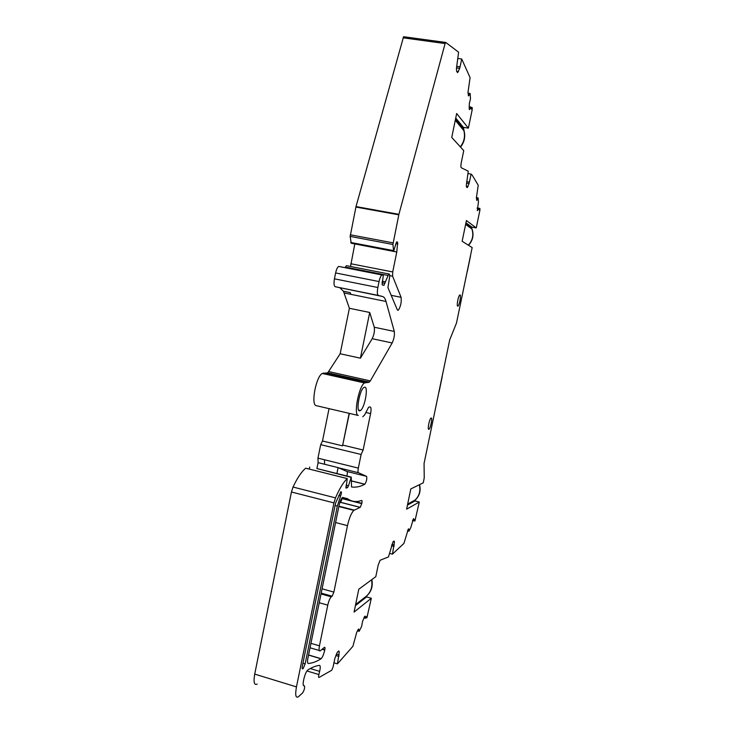 <?xml version="1.0" encoding="UTF-8"?>
<svg xmlns="http://www.w3.org/2000/svg" width="734" height="734" viewBox="0 0 734 734"><rect width="100%" height="100%" fill="white"/><g stroke="black" fill="none" stroke-linecap="round" stroke-linejoin="round"><path stroke-width="1.1" d="M428.821 429.298C427.252 430.014 429.353 419.096 430.977 418.123L431.161 418.031C432.702 417.426 430.601 428.225 428.986 429.207L428.821 429.298M442.217 376.028L439.033 392.002L442.207 376.68M460.53 147.084C464.374 142.148 465.567 136.753 464.09 130.891L463.393 127.34L455.731 118.046M371.514 579.832C372.753 586.328 371.11 591.723 366.578 596.017L366.229 597.182L355.394 605.669M419.288 484.779C420.775 490.798 419.371 495.89 415.077 500.056L414.765 501.093L407.462 505.093M347.448 498.67L342.466 497.45C341.127 498.735 340.007 501.359 339.108 505.322L307.913 658.187C307.289 661.554 307.427 663.316 308.308 663.481C312.381 663.169 316.611 661.609 320.997 658.783L321.125 658.692C322.556 657.187 323.758 654.315 324.74 650.095L324.795 649.792C325.144 647.847 325.015 647.03 324.41 647.351L320.281 650.801C319.024 651.471 318.749 649.819 319.455 645.837L327.768 605.146C328.722 601.008 329.896 598.228 331.282 596.825L332.144 596.21L333.878 592.099L347.476 525.663C349.237 517.929 351.366 512.846 353.871 510.396L360.247 507.322L361.844 503.313C362.192 501.377 362.101 500.423 361.587 500.432C356.513 502.35 351.797 501.762 347.448 498.67L342.521 497.413L340.695 502.322L339.769 502.735M414.765 501.093L415.325 499.927C419.609 495.762 421.013 490.67 419.527 484.66M366.229 597.182L366.908 595.76C371.441 591.466 373.083 586.081 371.835 579.594M360.394 358.183L372.193 338.704C374.101 334.686 374.799 330.869 374.276 327.236L369.707 312.473L360.394 358.183L340.163 353.76L327.768 372.799L322.272 373.459C315.932 376.606 310.647 405.104 316.281 405.663L358.293 415.462C353.329 415.068 358.788 386.277 364.477 382.937L368.89 382.304L327.254 372.973M333.897 662.793L337.447 663.848L339.264 651.81L338.759 650.957L337.328 652.223L334.805 658.572L333.089 666.967L331.713 670.27L319.042 677.464C318.492 677.583 318.428 676.61 318.877 674.555L319.648 671.353C320.474 667.591 320.437 665.61 319.529 665.389C316.07 665.747 312.179 667.261 307.867 669.959L307.711 670.069C306.161 671.683 304.867 674.729 303.821 679.198L303.537 680.601C302.931 683.84 303.041 685.565 303.867 685.776L304.371 685.785C304.977 687.556 304.39 689.942 302.619 692.914L298.362 696.786C295.674 698.328 295.04 695.034 296.463 686.896L333.952 502.9L335.493 497.881C339.576 488.514 343.484 482.073 347.228 478.568L346.053 488.165L347.622 487.541L348.466 485.789L351.274 477.118L351.531 486.963C355.788 487.615 360.192 486.715 364.752 484.284L364.844 484.22C366.587 481.311 367.156 478.687 366.55 476.348L358.476 472.733C357.889 472.274 357.843 470.723 358.33 468.108L361.119 454.474L320.694 444.657L322.492 441.006L342.539 445.85L349.311 413.6M342.539 445.85L349.118 413.563M366.55 476.348L346.943 471.485C347.503 472.017 347.476 473.531 346.861 476.017M346.943 471.485L338.108 467.613L318.097 462.659L316.904 468.54M336.906 473.54L338.108 467.613M468.264 173.609L471.118 174.086L472.256 175.252L478.229 185.252L476.384 197.831L476.779 200.465L478.164 198.033L478.449 201.96L477.329 210.63L478.862 208.465L479.082 209.924M463.393 127.34L468.393 128.129L456.658 113.55L451.74 137.432L463.75 150.626L461.273 162.654C460.759 165.489 460.759 167.187 461.282 167.756L468.274 171.187L466.338 185.06L466.494 186.95L467.246 187.647L469.081 183.518L471.118 174.086M468.393 128.129L472.109 110.146L472.219 107.577L471.127 107.412M458.126 58.518L461.732 59.023L470.081 77.62L467.998 92.392L468.549 95.897L470.118 93.613L470.494 98.714L469.329 103.613L469.246 108.999L469.567 109.586L471.026 107.109L471.347 109.109M354.797 243.927L396.782 252.01L397.654 242.211L396.69 241.881L395.993 243.385L393.653 251.312L392.919 244.468L398.901 214.328L445.098 43.554L445.795 42.462L458.594 52.197L456.42 68.794L456.631 71.29L457.548 72.611L459.695 68.4L461.732 59.023M396.782 252.01L392.718 271.938L392.607 276.204L401.094 297.316C401.636 302.243 400.709 306.546 398.305 310.225L397.314 309.831L387.937 287.618L389.387 278.581C389.919 275.305 389.717 273.764 388.772 273.966L347.09 265.8M388.772 273.966L383.891 285.342L382.13 284.829L383.322 275.039L381.873 274.938C380.762 275.892 379.817 278.103 379.056 281.562L377.845 287.508C377.056 292.04 377.212 294.683 378.331 295.435L382.524 296.49C384.056 296.912 385.222 298.573 386.029 301.472L394.296 331.438C394.727 335.071 394.02 338.915 392.176 342.962L372.193 338.704M361.119 454.474L363.137 450.006L342.888 445.116M363.137 450.006L370.597 413.581L365.89 412.49M358.385 629.084L356.733 632.295L352.898 646.315L337.447 663.848M358.752 629.185L359.174 631.304L361.669 626.304L362.486 621.634L364.55 616.505L365.183 616.175L365.495 618.257L363.908 617.799M408.379 528.884L403.929 543.417L392.442 554.152L394.442 542.031L394.112 541.041L393.057 541.729L388.488 556.913L380.102 560.262L378.184 565.097L375.799 576.667L358.779 589.237L354.072 612.092L371.34 598.247L366.56 596.916M408.746 528.985L408.966 531.177L410.912 527.26L413.334 518.846L413.793 518.764L413.939 520.874L412.508 520.516M465.962 222.778L471.843 227.127L476.247 227.925L466.429 220.53L462.136 241.266L472.164 247.597L456.484 323.061L449.74 339.787L424.068 463.457L424.234 477.862L423.289 482.816L410.801 488.936L406.618 509.167L419.298 502.038L415.004 500.955M303.197 668.463L302.803 668.793C302.124 669.169 301.958 668.325 302.316 666.252L335.603 502.974L340.897 491.615C341.686 491.78 341.585 493.22 340.613 495.945L337.328 506.093L305.142 663.885L303.197 668.463L302.124 668.142M460.044 294.958L459.75 295.031C458.291 295.82 456.401 306.124 457.713 306.179L457.988 306.106C459.447 305.298 461.319 295.114 460.044 294.958M470.549 255.359L467.374 271.14L470.54 255.891M467.173 271.617L467.374 271.14M477.173 207.942L479.871 208.41L479.972 209.86L476.247 227.925M479.229 209.952L479.871 208.41M471.522 109.137L472.219 107.577M392.919 244.468L350.173 236.403L356.008 206.575L403.581 36.728L445.666 42.444M350.173 236.403L351.21 243.238L393.351 251.257M354.788 244.018L350.531 266.47M387.855 275.424L345.402 267.084L346.402 265.662M385.212 281.856L382.203 281.26M345.402 267.084L345.127 267.708M382.524 296.49L335.236 286.728C333.942 285.957 333.686 283.315 334.438 278.828L335.622 272.947C336.383 269.516 337.374 267.35 338.613 266.424L382.405 274.755M340.016 287.902L343.439 291.242L349.384 308.271L369.707 312.473M368.89 382.304L370.331 380.891L392.176 342.962M370.597 413.581C371.34 409.425 371.165 407.223 370.092 406.957L368.633 407.159L364.651 414.903L362.798 416.747M358.33 468.108L317.95 458.163L320.694 444.657M350.815 477.284L317.198 468.631M309.161 469.063L309.73 467.044M347.228 478.568L305.711 468.2C301.591 471.567 297.362 477.843 293.031 487.037L291.444 491.991L254.716 674.115C253.358 682.18 254.175 685.501 257.166 684.079M365.945 617.615L366.872 617.881L366.633 616.413L365.495 618.257M366.872 617.881L371.34 598.247M392.442 554.152L389.827 553.454M414.095 520.801L414.93 521.012L414.783 519.525L413.939 520.874M414.93 521.012L419.298 502.038M364.633 387.157C368.615 386.341 364.807 407.838 360.513 410.499L359.798 410.829C355.696 412.104 359.504 390.084 363.853 387.479L364.633 387.157M317.95 458.163L318.097 462.659M349.384 308.271L340.163 353.76M328.997 408.866L322.492 441.006M471.65 226.98L471.522 228.09L471.843 227.127M468.521 245.294C472.834 240.513 474.017 235.119 472.072 229.1L471.714 228.228M463.163 127.065L463.016 128.331L455.493 119.238M463.246 128.606L463.86 130.615C465.338 136.487 464.154 141.891 460.301 146.828M366.908 595.76L355.623 604.577M415.325 499.927L407.664 504.093M466.31 186.335L468.008 186.629M469.283 109.274L469.76 109.348M468.742 95.668L468.264 95.603M456.787 71.51L458.438 71.749M401.094 297.316L391.185 295.325M394.296 331.438L374.276 327.236M358.476 472.733L338.273 467.732M324.584 464.264L324.465 459.768M364.752 484.284L351.586 480.99M351.274 477.118L316.859 468.549M319.648 671.353L310.28 668.546M318.877 674.555L306.94 670.959M339.264 651.81L338.163 651.48M394.442 542.031L393.13 541.683M361.844 503.313L354.623 501.478M350.476 500.423L342.338 498.34M361.77 503.643L342.273 498.67M360.146 507.387L340.594 502.377M354.293 510.13L338.934 506.185M347.476 525.663L335.594 522.553M324.795 649.792L322.354 649.067M324.74 650.095L322.07 649.306M320.997 658.783L308.546 655.086M302.197 668.582L302.83 668.775M338.713 495.459L340.613 495.945M335.089 505.515L337.328 506.093M302.931 663.224L305.142 663.885M479.586 209.263L478.972 209.153M478.807 208.548L477.164 208.263M478.045 197.996L476.375 197.712M466.65 181.665L469.448 182.142M466.521 183.078L469.081 183.518M471.889 108.485L471.191 108.375M470.971 107.173L469.09 106.889M469.971 93.502L468.063 93.218M456.612 66.363L460.117 66.867M456.493 67.941L459.695 68.4M445.098 43.554L403.021 37.801M398.901 214.328L356.008 206.575M398.791 214.814L355.898 207.061M393.075 242.844L350.292 234.797M393.195 250.542L350.668 242.459M397.654 242.211L396.562 242M397.846 244.046L395.91 243.688M392.718 271.938L350.797 263.745M392.607 276.204L389.69 275.635M384.91 283.333L381.937 282.746M379.056 281.562L335.622 272.947M377.845 287.508L334.438 278.828M378.331 295.435L335.236 286.728M386.029 301.472L344.145 292.967M343.439 291.242L350.21 292.618L350.898 294.334M370.331 380.891L328.841 371.606M365.587 382.487L323.511 373.037M358.293 415.462L316.281 405.663M348.466 485.789L346.035 485.183M347.531 487.587L345.723 487.128M335.493 497.881L293.031 487.037M333.952 502.9L291.444 491.991M296.463 686.896L254.716 674.115M304.371 685.785L303.445 685.501M339.163 654.976L336.291 654.132M338.97 656.435L335.833 655.508M359.091 631.249L357.476 630.79M366.917 617.019L366.33 616.844M394.25 545.041L391.883 544.417M394.057 546.362L391.47 545.683M408.902 531.095L407.462 530.719M414.994 520.195L414.462 520.057M333.878 592.099L322.07 588.806M332.117 596.237L321.18 593.173M331.355 596.77L321.042 593.87M327.768 605.146L319.235 602.733M319.455 645.837L310.95 643.333M465.631 224.402L471.889 228.971L465.741 223.852M471.696 228.182L465.751 223.815M472.072 229.1L471.889 228.962C473.834 234.99 472.641 240.394 468.32 245.174M455.273 120.303L464.09 130.891M455.502 119.165L463.191 128.45M398.305 310.225L397.415 310.042M364.844 484.22L351.595 480.908M360.247 507.322L340.695 502.322M353.871 510.396L338.86 506.533M321.125 658.692L308.574 654.967M302.206 668.61L302.803 668.793M428.472 429.087L428.986 429.207M457.521 306.014L457.988 306.106M478.862 208.465L477.164 208.162M478.1 197.914L476.375 197.62M471.026 107.109L469.081 106.815M470.026 93.438L468.053 93.145M445.621 42.462L403.581 36.728M384.075 285.297L383.001 285.086M381.873 274.938L338.613 266.424M369.358 382.111L327.768 372.799M364.477 382.937L322.272 373.459M347.622 487.541L345.723 487.055M359.1 631.286L357.467 630.818M365.504 618.294L363.89 617.835M408.921 531.159L407.434 530.774M413.948 520.947L412.48 520.571M332.144 596.21L321.189 593.136M331.282 596.825L321.024 593.944M319.226 650.489L310.042 647.783M360.513 410.508L358.651 410.067"/></g></svg>
